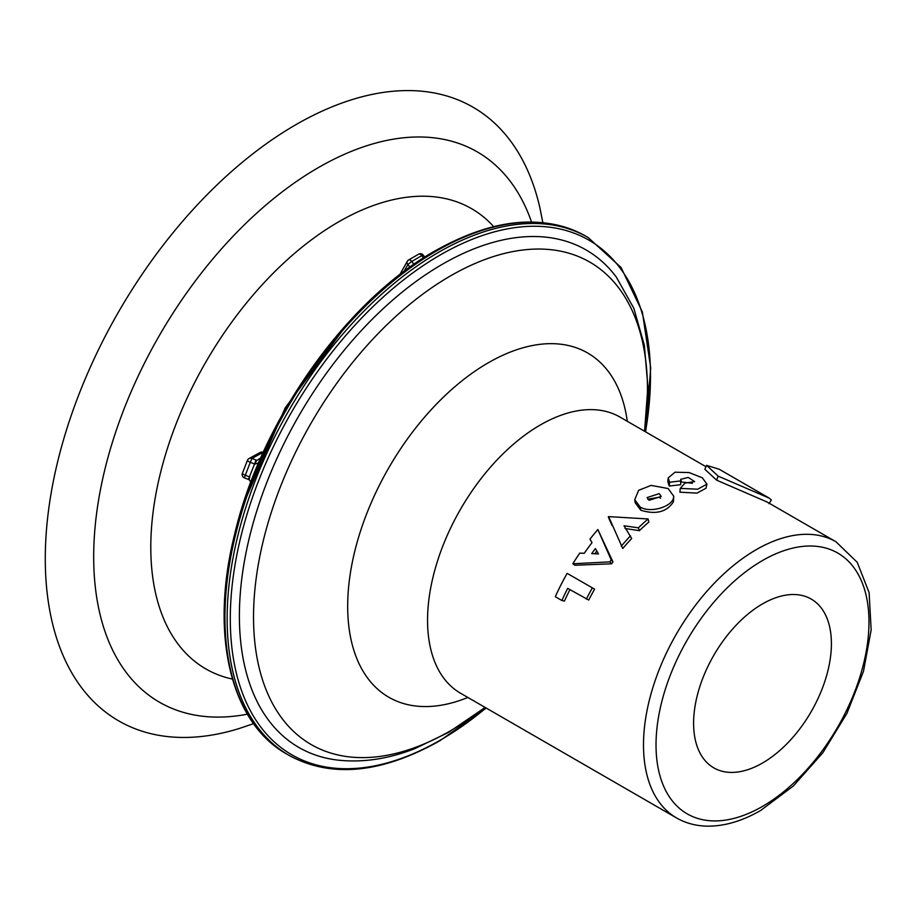 <?xml version="1.0" encoding="UTF-8"?>
<svg xmlns="http://www.w3.org/2000/svg" width="917" height="917" viewBox="0 0 917 917"><rect width="100%" height="100%" fill="white"/><g stroke="black" fill="none" stroke-linecap="round" stroke-linejoin="round"><path stroke-width="1.38" d="M244.449 477.814L245.297 475.224L249.814 477.035A3.542 0.573 -66.8 0 0 249.229 479.809L248.507 479.511L248.908 478.204L256.084 460.082L256.886 460.414L259.82 458.466M647.769 499.203L659.277 497.209L660.584 498.275M649.087 500.304L661.191 496.429L659.197 493.644L647.081 497.576L649.087 500.304M668.126 488.543L651.15 485.38L638.622 490.32L634.736 499.708L640.181 507.032C650.279 513.371 671.439 506.837 673.422 498.229L673.743 496.246L668.126 488.543M634.736 499.708L635.217 502.78L640.777 510.23C655.85 514.85 666.728 512.053 673.422 501.851L673.743 496.246M769.248 498.137L719.192 469.24L706.594 465.355L718.149 476.129L769.248 498.137L771.369 499.983L769.008 503.674M706.594 465.355L704.864 469.298L716.647 480.176L767.036 501.977L835.96 541.764A159.443 92.055 -60 0 0 756.238 549.661A159.443 92.055 -60 0 0 652.079 690.169A159.443 92.055 -60 0 0 676.517 817.93C685.996 823.351 696.553 826.091 708.176 826.16C725.106 826.125 742.598 820.898 760.663 810.468L793.308 786.029L822.858 752.719L846.93 713.369L863.505 671.267L871.15 629.91L869.11 592.611L857.212 562.281L835.96 541.764M257.883 463.074L254.823 464.117L250.307 462.317L251.969 458.443L256.084 460.082M409.865 267.168L407.882 264.486A3.542 2.74 -150.6 0 1 407.297 261.299L399.743 274.71M485.139 707.431L448.551 732.385L414.805 748.662C388.017 759.081 362.192 762.875 337.341 760.055A287.227 165.828 -60 0 1 246.868 548.618A287.227 165.828 -60 0 1 442.487 264.188A287.227 165.828 -60 0 1 616.247 276.968L633.83 308.284L644.353 345.239L647.883 386.63L644.571 431.277M493.655 226.602A265.735 153.426 120 0 0 338.694 221.811A265.735 153.426 120 0 0 159.214 478.17A265.735 153.426 120 0 0 232.425 679.073M542.841 222.613L539.804 207.437A354.306 204.56 120 0 0 295.813 124.723A354.306 204.56 120 0 0 46.927 524.639A354.306 204.56 120 0 0 238.901 728.614L253.562 723.662M762.508 763.024A97.431 56.258 120 0 0 826.16 677.159A97.431 56.258 120 0 0 811.224 599.076A97.431 56.258 120 0 0 762.508 603.902A97.431 56.258 120 0 0 698.846 689.767A97.431 56.258 120 0 0 713.781 767.85A97.431 56.258 120 0 0 762.508 763.024M569.915 589.654A159.443 92.055 120 0 0 564.448 601.093L561.892 600.509A163.868 94.611 120 0 1 567.692 588.37L588.737 600.05A159.443 92.055 120 0 1 594.594 589.138L567.142 573.354A163.868 94.611 120 0 0 555.312 596.703L561.892 600.509M612.98 561.938L597.85 529.533A163.868 94.611 120 0 0 589.986 539.139L592.004 542.669A163.868 94.611 120 0 0 584.232 553.295L579.762 553.123A163.868 94.611 120 0 0 572.827 563.772L609.839 561.857L611.628 563.795A159.443 92.055 120 0 1 612.98 561.938L611.238 559.943A163.868 94.611 120 0 0 609.839 561.857M572.827 563.772L574.925 565.25L611.628 563.795M625.085 528.501L639.367 530.679A159.443 92.055 120 0 1 648.846 522.048L648.101 518.965L608.636 516.615L622.769 548.504A159.443 92.055 120 0 1 631.687 538.485L623.984 525.762L638.37 527.837L639.367 530.679M608.269 516.993L612.086 525.544M668.218 477.917L667.794 481.631L669.25 486.033L680.655 484.726L680.723 479.339L688.22 477.425L694.65 481.608L685.045 483.064L680.242 488.383L697.654 489.208L706.927 484.165L702.376 477.814L689.114 472.553L674.958 472.209L668.218 477.917L669.593 482.239L681.216 480.852M680.242 488.383L679.91 492.177L696.966 493.117L705.987 488.245L706.927 484.165M681.056 481.941L692.415 483.305M262.571 452.196A3.542 3.404 -118.8 0 0 260.061 452.482L249.011 458.569A3.542 3.404 61.2 0 1 251.969 458.443L262.319 452.746M247.51 460.288A3.542 3.404 61.2 0 1 249.011 458.569A3.542 3.542 0 0 0 247.407 460.391A3.542 0.745 -158.8 0 1 247.51 460.288M423.482 257.929L421.797 255.648L423.253 255.144L424.731 257.138M403.904 271.535L407.882 264.486L411.779 261.437L413.911 264.314M254.823 464.117A3.542 0.573 -66.8 0 1 256.886 460.414M249.367 479.786A3.542 0.573 -66.8 0 1 249.229 479.809L250.593 481.757M630.472 535.849A163.868 94.611 120 0 0 621.313 546.154M648.101 518.965A163.868 94.611 120 0 0 638.37 527.837M669.25 486.033L669.593 482.239M611.238 559.943L597.85 529.533M591.717 553.616L598.48 553.937L595.397 548.584A163.868 94.611 120 0 0 591.717 553.616M596.807 551.037A159.443 92.055 120 0 0 594.801 553.765M594.594 589.138L567.142 573.354M592.348 587.912A163.868 94.611 120 0 0 586.33 599.122M243.532 474.387A3.542 0.745 21.2 0 0 245.297 475.224L250.307 462.317A3.542 0.745 -158.8 0 1 248.541 461.48A3.542 0.745 -158.8 0 1 247.407 460.391L242.397 473.298A3.542 0.745 21.2 0 0 243.532 474.387M410.38 260.153A3.542 2.04 60 0 1 411.779 261.437L421.797 255.648A3.542 2.04 -120 0 0 420.399 254.364A3.542 2.04 -120 0 0 418.633 254.181L408.615 259.97A3.542 2.04 60 0 1 410.38 260.153M640.181 507.032L640.777 510.23M718.149 476.129L716.647 480.176M762.508 560.516A150.583 86.943 120 0 0 656.022 744.936A150.583 86.943 120 0 0 762.508 806.41A150.583 86.943 120 0 0 868.984 621.99A150.583 86.943 120 0 0 762.508 560.516M242.501 473.206A3.542 0.745 21.2 0 0 242.397 473.298A3.542 3.542 0 0 0 244.392 477.872L248.564 479.453M408.134 260.462A3.542 2.04 60 0 1 408.615 259.97A3.542 3.542 0 0 0 407.297 261.299M286.872 754.129L289.084 755.413A299.022 172.637 -60 0 1 243.246 515.801A299.022 172.637 -60 0 1 438.59 252.301A299.022 172.637 -60 0 1 588.095 237.492L585.883 236.219A299.022 172.637 120 0 0 436.377 251.029A299.022 172.637 120 0 0 241.033 514.529A299.022 172.637 120 0 0 286.872 754.129C230.293 722.711 209.592 634.151 234.603 534.382C261.001 421.041 345.915 300.868 435.048 250.891C493.277 218.189 543.563 213.294 585.883 236.219M645.476 431.792A297.119 171.548 120 0 0 440.389 254.892A297.119 171.548 120 0 0 230.293 618.792A297.119 171.548 120 0 0 440.389 740.099A297.119 171.548 120 0 0 486.033 707.947M627.297 421.304A198.771 114.763 120 0 0 488.234 362.811A198.771 114.763 120 0 0 348.047 594.25A198.771 114.763 120 0 0 467.865 697.459M619.17 416.49L620.007 417.086A159.443 92.055 120 0 0 540.296 424.984A159.443 92.055 120 0 0 436.137 565.491A159.443 92.055 120 0 0 460.575 693.252L459.623 692.816M644.422 431.185A278.55 160.819 120 0 0 450.499 275.891A278.55 160.819 120 0 0 253.528 617.049A278.55 160.819 120 0 0 450.499 730.769A278.55 160.819 120 0 0 484.99 707.339M531.528 221.983A317.74 183.446 120 0 0 318.359 167.605A317.74 183.446 120 0 0 96.583 513.566A317.74 183.446 120 0 0 247.361 714.183M289.084 755.413C331.404 778.327 381.678 773.432 439.919 740.73L486.228 708.062M242.386 506.516L285.187 407.882L349.217 321.489M676.517 817.93L460.575 693.252M705.987 466.73L620.007 417.086M645.671 431.907L650.703 367.889L642.347 311.918L621.061 267.5L588.095 237.492M423.253 255.144A3.542 3.542 0 0 0 418.633 254.181M262.594 452.138A3.542 3.542 0 0 0 260.061 452.482"/></g></svg>
